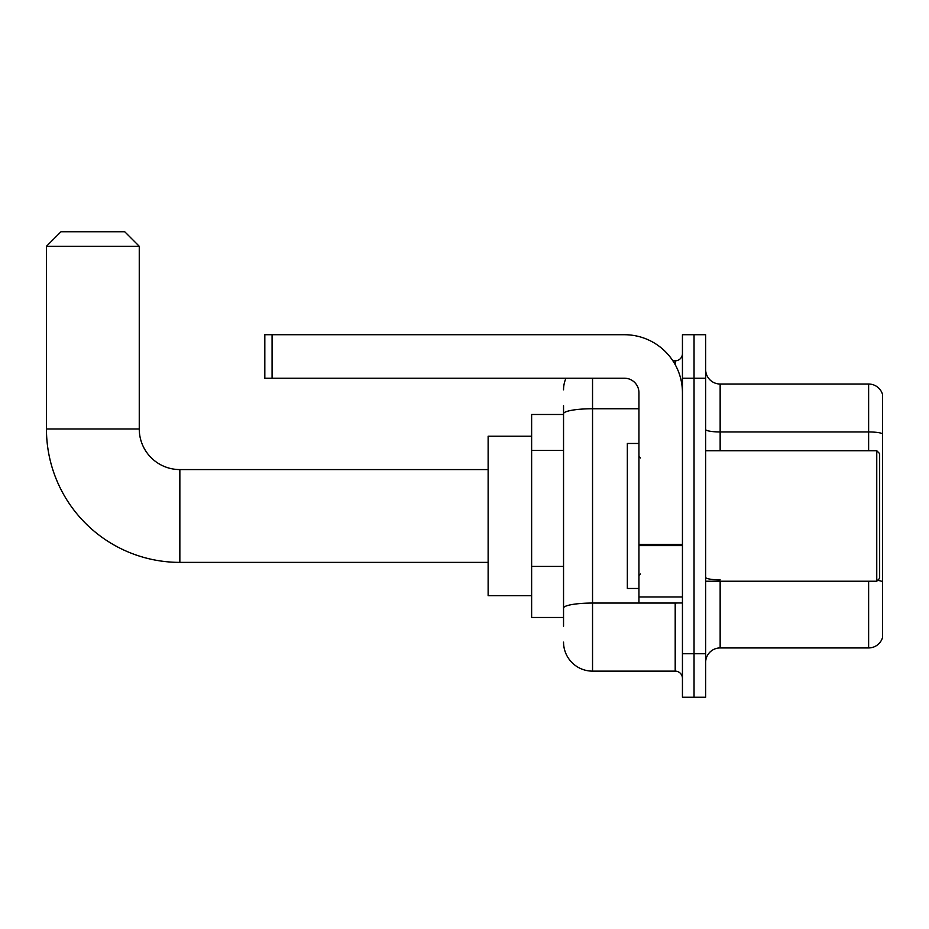 <?xml version="1.0" encoding="UTF-8"?>
<svg xmlns="http://www.w3.org/2000/svg" width="929" height="929" viewBox="0 0 929 929"><rect width="100%" height="100%" fill="white"/><g stroke="black" fill="none" stroke-linecap="round" stroke-linejoin="round"><path stroke-width="1.39" d="M563.543 441.716L563.543 405.776L563.543 414.473L531.632 414.473L531.632 617.483L563.543 617.483M563.543 626.181L563.543 405.776M682.443 653.737L682.443 697.238L694.044 697.238L694.044 653.737L694.044 697.238L705.645 697.238L705.645 653.737L694.044 653.737L694.044 378.219L694.044 653.737L682.443 653.737L682.443 378.219L694.044 378.219L694.044 334.719L694.044 378.219L705.645 378.219L705.645 653.737M705.645 378.219L705.645 334.719L682.443 334.719L682.443 378.219M592.539 378.219L592.539 671.133L675.197 671.133L675.197 602.979M672.886 360.824L675.197 360.824A7.246 7.246 0 0 0 682.443 353.566M563.543 613.128L563.543 575.121M682.443 678.379A7.246 7.246 0 0 0 675.197 671.133M563.543 389.82A28.996 28.996 0 0 1 565.958 378.219M592.539 671.133A28.996 28.996 0 0 1 563.543 642.136M705.645 662.435A14.504 14.504 0 0 1 720.149 647.931L868.627 647.931L868.627 581.229M882.55 394.465A14.504 14.504 0 0 0 868.627 384.025A14.504 14.504 0 0 1 882.55 394.465L882.55 637.491A14.504 14.504 0 0 1 868.627 647.931M877.58 580.393A14.504 2.52 180 0 1 882.55 581.67L882.55 433.762A14.504 2.52 180 0 0 868.627 431.95L868.627 384.025L720.149 384.025A14.504 14.504 0 0 1 705.645 369.521A14.504 14.504 0 0 0 720.149 384.025L720.149 450.728M488.131 562.382L179.854 562.382A133.404 133.404 0 0 1 46.45 428.977L46.45 246.266L60.954 231.762L124.753 231.762L139.257 246.266L46.45 246.266M179.854 562.382L179.854 469.575A40.597 40.597 0 0 1 139.257 428.977L139.257 246.266M531.632 436.224L488.131 436.224L488.131 595.733L531.632 595.733M682.443 602.979L638.943 602.979L638.943 544.348L682.443 544.348M682.443 392.723A58.004 58.004 0 0 0 624.439 334.719L272.081 334.719L272.081 378.219L624.439 378.219A14.504 14.504 0 0 1 638.943 392.723L638.943 544.348M272.081 378.219L264.823 378.219L264.823 334.719L272.081 334.719M876.755 450.728L879.647 453.619L879.647 578.326L876.755 581.229L876.755 450.728L705.645 450.728M638.943 443.47L627.342 443.47L627.342 588.475L638.943 588.475M563.543 450.426L531.632 450.426M563.543 566.423L531.632 566.423M677.705 602.979A7.246 1.254 0 0 1 675.197 603.06L592.539 603.06A28.996 5.04 180 0 0 563.543 608.089M563.543 413.788A28.996 5.04 180 0 1 592.539 408.748L638.943 408.748M675.197 364.644L675.197 360.824M720.149 581.229L720.149 647.931M868.627 450.728L868.627 431.95L720.149 431.95A14.504 2.52 0 0 1 705.645 429.43M720.149 579.859A14.504 2.52 0 0 1 705.645 577.339M46.45 428.977L139.257 428.977M682.443 545.602L638.943 545.602M638.943 596.987L682.443 596.987M488.131 469.575L179.854 469.575M705.645 581.229L876.755 581.229M640.395 457.974L638.943 456.522M640.395 573.983L638.943 575.434"/></g></svg>
